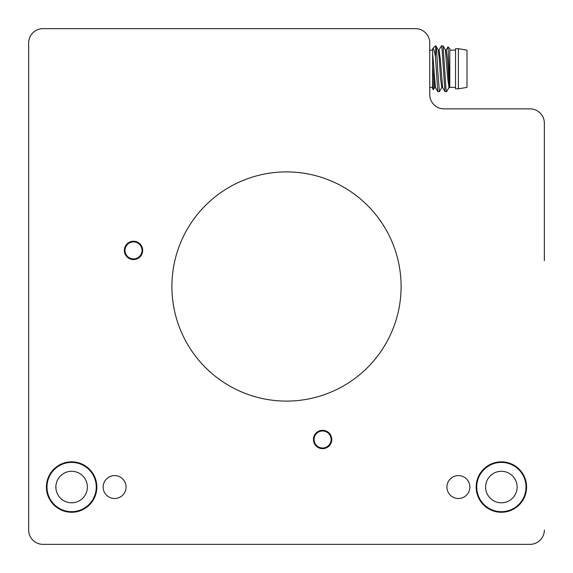 <?xml version="1.0" encoding="UTF-8"?>
<svg xmlns="http://www.w3.org/2000/svg" width="573" height="573" viewBox="0 0 573 573"><rect width="100%" height="100%" fill="white"/><g stroke="black" fill="none" stroke-linecap="round" stroke-linejoin="round"><path stroke-width="0.86" d="M322.599 430.982A8.509 8.509 0 0 1 331.108 439.491A8.509 8.509 0 0 1 322.599 448A8.509 8.509 0 0 1 314.09 439.491A8.509 8.509 0 0 1 322.599 430.982M133.509 241.892A8.509 8.509 0 0 1 142.018 250.401A8.509 8.509 0 0 1 133.509 258.91A8.509 8.509 0 0 1 125 250.401A8.509 8.509 0 0 1 133.509 241.892M455.535 48.705L455.535 88.815L458.4 88.815L458.4 48.705L455.535 48.705M458.4 48.705L466.995 50.138L466.995 87.383L458.4 88.815M432.615 77.269L432.644 48.676C433.654 47.96 434.599 50.868 435.48 57.4L437.779 91.601L439.398 91.68L437.607 68.76C436.884 51.47 436.175 44.185 435.48 46.907M432.615 53.06L435.444 87.576L437.779 91.601M439.398 91.68L441.819 87.576L440.522 78.215L439.326 59.306L438.238 49.944L435.817 45.84L435.48 57.4M441.819 87.576L442.607 87.576L440.322 59.306L439.025 49.944L441.446 45.84L442.041 48.913L444.942 91.601L446.56 91.68L445.966 88.607L443.065 45.919L441.446 45.84M443.065 45.919L445.4 49.944L447.685 78.215L448.981 87.576L446.56 91.68M449.805 68.76L449.805 48.705L447.993 46.893L449.805 84.919L449.805 68.76M449.805 84.919L449.769 87.576L448.68 78.215L447.484 59.306L446.188 49.944L447.993 46.893M434.656 87.576L433.424 89.624L432.615 77.384L432.615 66.425L434.556 87.669L435.444 87.576M432.615 77.384L432.615 88.815L433.424 89.624M432.615 50.016L432.615 48.705L435.48 45.84M322.599 448.086A8.595 8.595 0 0 0 331.194 439.491A8.595 8.595 0 0 0 322.599 430.896A8.595 8.595 0 0 0 314.004 439.491A8.595 8.595 0 0 0 322.599 448.086M322.599 430.323A9.168 9.168 0 0 1 331.767 439.491A9.168 9.168 0 0 1 322.599 448.659A9.168 9.168 0 0 1 313.431 439.491A9.168 9.168 0 0 1 322.599 430.323M133.509 258.996A8.595 8.595 0 0 0 142.104 250.401A8.595 8.595 0 0 0 133.509 241.806A8.595 8.595 0 0 0 124.914 250.401A8.595 8.595 0 0 0 133.509 258.996M133.509 241.233A9.168 9.168 0 0 1 142.677 250.401A9.168 9.168 0 0 1 133.509 259.569A9.168 9.168 0 0 1 124.341 250.401A9.168 9.168 0 0 1 133.509 241.233M286.5 171.9A114.6 114.6 0 0 1 401.1 286.5A114.6 114.6 0 0 1 286.5 401.1A114.6 114.6 0 0 1 171.9 286.5A114.6 114.6 0 0 1 286.5 171.9M501.375 511.689A24.639 24.639 0 0 0 526.014 487.05A24.639 24.639 0 0 0 501.375 462.411A24.639 24.639 0 0 0 476.736 487.05A24.639 24.639 0 0 0 501.375 511.689M501.375 461.838A25.212 25.212 0 0 1 526.587 487.05A25.212 25.212 0 0 1 501.375 512.262A25.212 25.212 0 0 1 476.163 487.05A25.212 25.212 0 0 1 501.375 461.838M71.625 511.689A24.639 24.639 0 0 0 96.264 487.05A24.639 24.639 0 0 0 71.625 462.411A24.639 24.639 0 0 0 46.986 487.05A24.639 24.639 0 0 0 71.625 511.689M71.625 461.838A25.212 25.212 0 0 1 96.837 487.05A25.212 25.212 0 0 1 71.625 512.262A25.212 25.212 0 0 1 46.413 487.05A25.212 25.212 0 0 1 71.625 461.838M458.4 475.59A11.46 11.46 0 0 1 469.86 487.05A11.46 11.46 0 0 1 458.4 498.51A11.46 11.46 0 0 1 446.94 487.05A11.46 11.46 0 0 1 458.4 475.59M114.6 475.59A11.46 11.46 0 0 1 126.06 487.05A11.46 11.46 0 0 1 114.6 498.51A11.46 11.46 0 0 1 103.14 487.05A11.46 11.46 0 0 1 114.6 475.59M501.375 502.808A15.758 15.758 0 0 0 517.133 487.05A15.758 15.758 0 0 0 501.375 471.293A15.758 15.758 0 0 0 485.618 487.05A15.758 15.758 0 0 0 501.375 502.808M71.625 502.808A15.758 15.758 0 0 0 87.383 487.05A15.758 15.758 0 0 0 71.625 471.293A15.758 15.758 0 0 0 55.868 487.05A15.758 15.758 0 0 0 71.625 502.808M544.35 260.715L544.35 123.195A14.325 14.325 0 0 0 530.025 108.87L444.075 108.87A14.325 14.325 0 0 1 429.75 94.545L429.75 42.975A14.325 14.325 0 0 0 415.425 28.65L42.975 28.65A14.325 14.325 0 0 0 28.65 42.975L28.65 530.025A14.325 14.325 0 0 0 42.975 544.35L530.025 544.35A14.325 14.325 0 0 0 544.35 530.025M449.805 50.138L455.535 50.138M429.75 50.138L432.615 50.138M429.75 87.383L432.615 87.383M442.607 87.576L444.942 91.601M438.238 49.944L439.025 49.944M445.4 49.944L446.188 49.944M448.981 87.576L449.769 87.576M449.805 87.383L455.535 87.383"/></g></svg>
